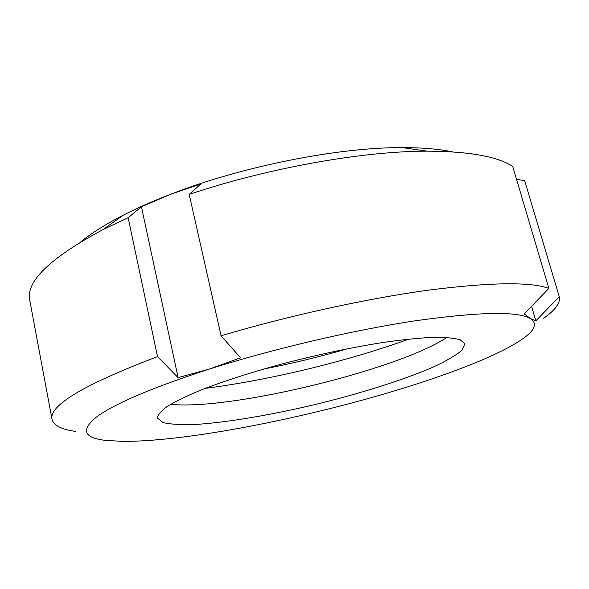 <?xml version="1.0" encoding="UTF-8"?>
<svg xmlns="http://www.w3.org/2000/svg" width="589" height="589" viewBox="0 0 589 589"><rect width="100%" height="100%" fill="white"/><g stroke="black" fill="none" stroke-linecap="round" stroke-linejoin="round"><path stroke-width="0.88" d="M178.114 377.623L157.513 356.61L128.159 217.716L141.434 206.761L178.114 377.623L209.272 369.097C151.667 387.827 113.92 403.921 96.029 417.365C80.943 429.97 83.771 437.605 104.525 440.255L122.063 441.382C181.824 441.846 290.863 421.061 381.922 394.608C442.508 377.041 497.433 356.308 522.119 339.235C534.952 330.429 537.75 323.552 530.498 318.583C517.76 311.117 479.579 311.824 415.959 320.696C353.533 330.046 272.994 348.865 209.272 369.097L240.555 357.788L221.074 335.789L189.194 194.392L200.834 183.937L170.552 194.282C153.125 201.004 137.428 207.939 123.462 215.081C105.799 224.166 91.59 233.06 80.818 241.777M141.434 206.761L170.552 194.282C242.167 166.319 338.454 147.257 402.353 147.611L427.283 151.167C363.177 151.071 268.039 167.894 189.194 194.392M531.572 306.317L535.821 320.858L530.498 318.583L524.225 313.922L548.874 288.404L512.717 166.451C497.617 156.49 469.139 151.395 427.283 151.167M452.477 151.866C438.915 149.039 422.21 147.618 402.353 147.611M128.159 217.716L102.913 229.636C49.94 258.041 25.563 281.623 29.781 300.397L52.046 419.39C53.628 425.464 61.536 429.484 75.767 431.465M548.874 288.404C530.24 281.675 489.768 282.308 427.459 290.289C366.1 298.726 288.33 315.778 221.074 335.789M157.513 356.61C83.918 384.602 48.762 405.526 52.046 419.39M516.516 179.27L524.674 180.69L559.255 296.694L535.821 320.858M170.67 404.29C229.276 410.732 397.671 369.995 446.845 337.475M460.127 339.743C454.185 338.049 445.166 337.247 433.07 337.35C419.265 338.012 402.95 339.662 384.116 342.305C353.746 347.09 321.498 353.834 287.38 362.529C254.352 371.32 224.365 380.899 200.974 390.028C186.698 395.97 175.463 401.433 167.269 406.41C160.915 411.026 157.646 414.928 157.469 418.109L163.175 422.63C171.156 424.426 182.605 425 197.521 424.338C229.585 422.077 273.002 414.575 316.801 404.128C360.534 393.4 402.581 380.222 432.127 367.58C445.696 361.351 455.621 355.609 461.894 350.359L464.912 343.733L460.127 339.743M205.186 388.372C270.13 380.023 347.296 361.351 408.869 339.095M263.658 369.031C292.085 363.494 320.21 356.691 348.025 348.622M543.684 318.266C555.42 310.005 560.618 302.82 559.255 296.694M123.462 215.081L102.913 229.636"/></g></svg>

